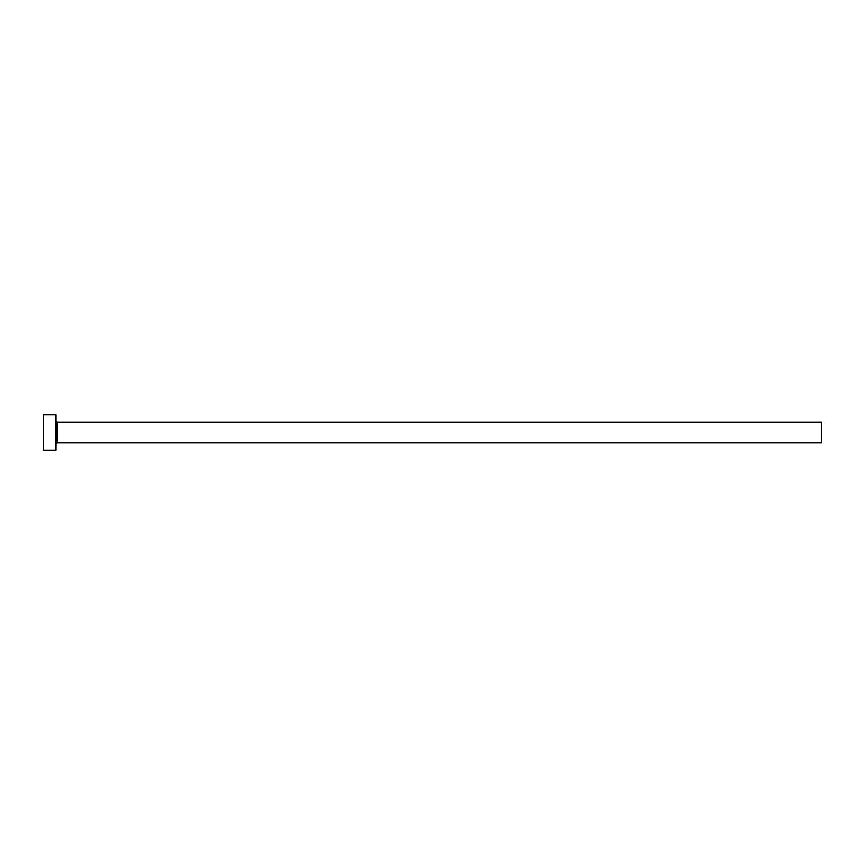 <?xml version="1.0" encoding="UTF-8"?>
<svg xmlns="http://www.w3.org/2000/svg" width="865" height="865" viewBox="0 0 865 865"><rect width="100%" height="100%" fill="white"/><g stroke="black" fill="none" stroke-linecap="round" stroke-linejoin="round"><path stroke-width="1.3" d="M57.285 442.707L57.285 422.293L821.75 422.293L821.75 442.707L57.285 442.707L56.009 443.983M56.009 432.5L56.009 450.362L43.25 450.362L43.25 414.638L56.009 414.638L56.009 432.5M57.285 422.293L56.009 421.017"/></g></svg>
